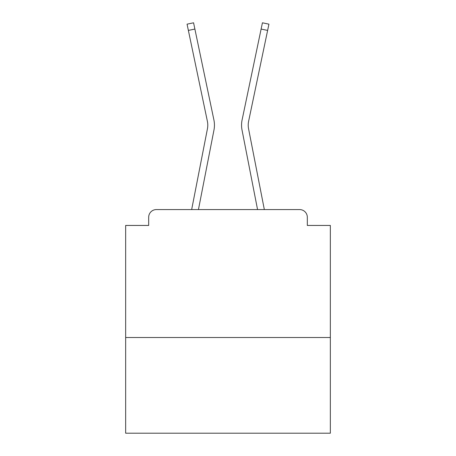 <?xml version="1.0" encoding="UTF-8"?>
<svg xmlns="http://www.w3.org/2000/svg" width="456" height="456" viewBox="0 0 456 456"><rect width="100%" height="100%" fill="white"/><g stroke="black" fill="none" stroke-linecap="round" stroke-linejoin="round"><path stroke-width="0.68" d="M330.343 337.508L330.343 225.441L307.315 225.441L307.315 217.255A7.678 7.678 0 0 0 299.643 209.578L156.357 209.578A7.678 7.678 0 0 0 148.685 217.255L148.685 225.441L125.656 225.441L125.656 433.2L330.343 433.2L330.343 337.508L125.656 337.508M148.685 217.255L148.685 225.441M299.643 209.578L267.911 209.578M188.089 209.578L156.357 209.578M307.315 225.441L307.315 217.255M191.662 209.578L207.434 128.774A18.935 18.935 0 0 0 207.383 121.267L187.063 24.162L193.572 22.8L213.898 119.905A25.587 25.587 0 0 1 213.967 130.046L198.44 209.578M261.117 29.059L242.102 119.905L262.428 22.8L268.937 24.162L267.626 30.421L261.117 29.059L242.102 119.905A25.587 25.587 0 0 0 242.033 130.046L257.56 209.578M194.883 29.059L213.898 119.905L194.883 29.059L213.898 119.905L194.883 29.059L213.898 119.905L194.883 29.059L213.898 119.905L194.883 29.059L213.898 119.905L194.883 29.059L213.898 119.905L194.883 29.059L213.898 119.905L194.883 29.059L213.898 119.905L194.883 29.059L213.898 119.905L194.883 29.059L213.898 119.905L194.883 29.059L213.898 119.905L194.883 29.059L213.898 119.905L194.883 29.059L213.898 119.905L194.883 29.059L213.898 119.905L194.883 29.059L213.898 119.905L194.883 29.059L213.898 119.905L194.883 29.059L213.898 119.905L194.883 29.059L213.898 119.905L194.883 29.059L213.898 119.905L194.883 29.059L213.898 119.905L194.883 29.059L213.898 119.905L194.883 29.059L188.374 30.421M264.337 209.578L248.566 128.774A18.935 18.935 0 0 1 248.617 121.267L267.626 30.421M248.566 128.774A18.935 18.935 0 0 1 248.617 121.267A18.935 18.935 0 0 0 248.566 128.774A18.935 18.935 0 0 1 248.617 121.267A18.935 18.935 0 0 0 248.566 128.774A18.935 18.935 0 0 1 248.617 121.267A18.935 18.935 0 0 0 248.566 128.774A18.935 18.935 0 0 1 248.617 121.267A18.935 18.935 0 0 0 248.566 128.774A18.935 18.935 0 0 1 248.617 121.267A18.935 18.935 0 0 0 248.566 128.774A18.935 18.935 0 0 1 248.617 121.267A18.935 18.935 0 0 0 248.566 128.774A18.935 18.935 0 0 1 248.617 121.267A18.935 18.935 0 0 0 248.566 128.774A18.935 18.935 0 0 1 248.617 121.267A18.935 18.935 0 0 0 248.566 128.774A18.935 18.935 0 0 1 248.617 121.267A18.935 18.935 0 0 0 248.566 128.774A18.935 18.935 0 0 1 248.617 121.267A18.935 18.935 0 0 0 248.566 128.774A18.935 18.935 0 0 1 248.617 121.267A18.935 18.935 0 0 0 248.566 128.774A18.935 18.935 0 0 1 248.617 121.267A18.935 18.935 0 0 0 248.566 128.774A18.935 18.935 0 0 1 248.617 121.267A18.935 18.935 0 0 0 248.566 128.774A18.935 18.935 0 0 1 248.617 121.267A18.935 18.935 0 0 0 248.566 128.774A18.935 18.935 0 0 1 248.617 121.267A18.935 18.935 0 0 0 248.566 128.774A18.935 18.935 0 0 1 248.617 121.267A18.935 18.935 0 0 0 248.566 128.774A18.935 18.935 0 0 1 248.617 121.267A18.935 18.935 0 0 0 248.566 128.774A18.935 18.935 0 0 1 248.617 121.267A18.935 18.935 0 0 0 248.566 128.774A18.935 18.935 0 0 1 248.617 121.267A18.935 18.935 0 0 0 248.566 128.774A18.935 18.935 0 0 1 248.617 121.267A18.935 18.935 0 0 0 248.566 128.774A18.935 18.935 0 0 1 248.617 121.267M207.434 128.774A18.935 18.935 0 0 0 207.383 121.267A18.935 18.935 0 0 1 207.434 128.774A18.935 18.935 0 0 0 207.383 121.267A18.935 18.935 0 0 1 207.434 128.774A18.935 18.935 0 0 0 207.383 121.267"/></g></svg>
